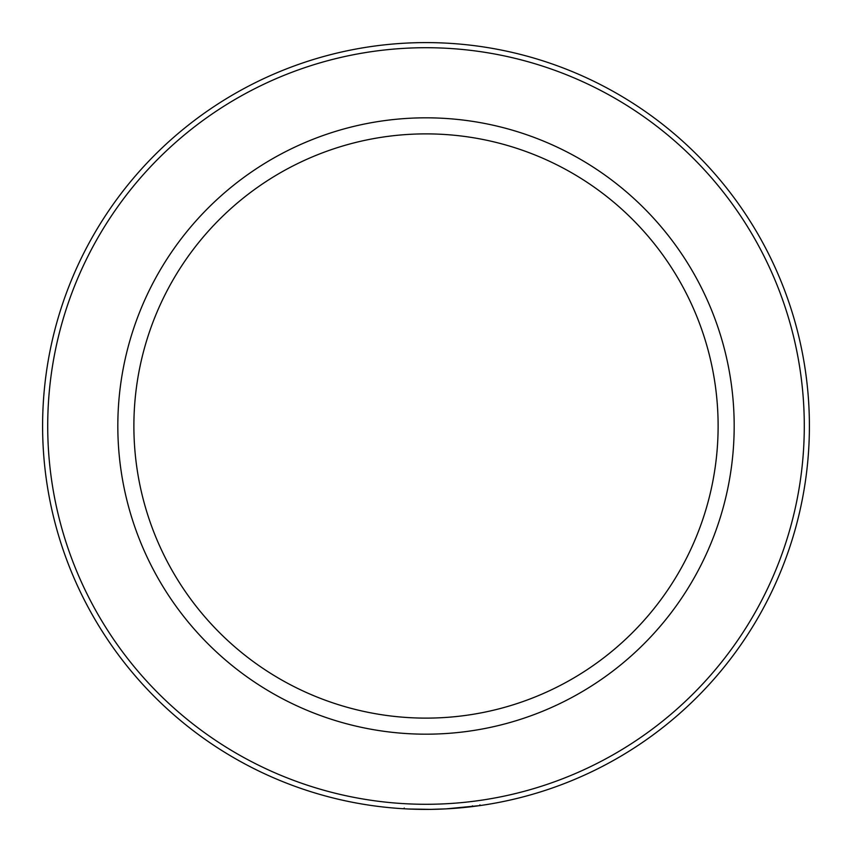 <?xml version="1.0" encoding="UTF-8"?>
<svg xmlns="http://www.w3.org/2000/svg" width="852" height="852" viewBox="0 0 852 852"><rect width="100%" height="100%" fill="white"/><g stroke="black" fill="none" stroke-linecap="round" stroke-linejoin="round"><path stroke-width="1.28" d="M804.288 426A378.288 378.288 0 0 0 426 47.712A378.288 378.288 0 0 0 47.712 426A378.288 378.288 0 0 0 426 804.288A378.288 378.288 0 0 0 804.288 426M42.6 426A383.4 383.4 0 0 1 426 42.6A383.4 383.4 0 0 1 809.4 426A383.4 383.4 0 0 1 426 809.4A383.4 383.4 0 0 1 42.6 426M734.179 426A308.179 308.179 0 0 1 426 734.179A308.179 308.179 0 0 1 117.821 426A308.179 308.179 0 0 1 426 117.821A308.179 308.179 0 0 1 734.179 426M133.881 426A292.119 292.119 0 0 0 426 718.119A292.119 292.119 0 0 0 718.119 426A292.119 292.119 0 0 0 426 133.881A292.119 292.119 0 0 0 133.881 426M430.782 809.368L408.534 809.006M446.586 808.846L431.027 809.368M422.943 809.389L419.109 809.336M418.769 809.336L416.543 809.283M416.383 809.283L415.584 809.262M411.782 809.134L416.628 809.283M417.885 809.315L423.039 809.389M423.572 809.389L431.208 809.368M434.477 809.304L435.415 809.283M447.311 808.804L448.663 808.729M474.372 806.333L459.26 807.952M457.929 808.069L453.562 808.41M445.979 808.878L480.017 805.577L479.91 804.852M477.887 805.875L475.363 806.205M471.092 806.737L469.75 806.897M411.154 809.112L406.127 808.889M405.893 808.867L407.277 808.942M472.391 805.843L472.477 806.567M404.231 808.047L404.189 808.782"/></g></svg>
